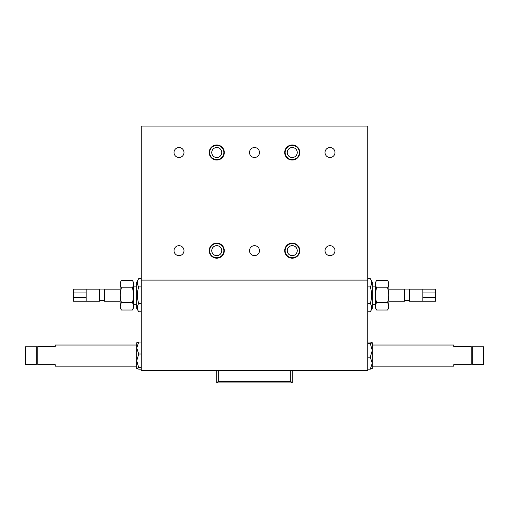 <?xml version="1.0" encoding="UTF-8"?>
<svg xmlns="http://www.w3.org/2000/svg" width="509" height="509" viewBox="0 0 509 509"><rect width="100%" height="100%" fill="white"/><g stroke="black" fill="none" stroke-linecap="round" stroke-linejoin="round"><path stroke-width="0.76" d="M216.751 370.692L216.751 382.908L292.249 382.908L292.249 370.692M290.734 370.692L290.734 381.4L218.266 381.4L218.266 370.692M290.734 381.4L292.249 382.908M218.266 381.4L216.751 382.908M138.709 311.762L136.73 308.333L136.73 282.062L138.709 278.633C136.978 281.394 136.978 284.156 138.709 286.917C136.978 292.44 136.978 297.956 138.709 303.479C136.978 306.24 136.978 309.001 138.709 311.762L141.26 311.762M141.26 278.633L138.709 278.633M141.26 286.917L138.709 286.917M141.26 303.479L138.709 303.479M372.27 282.062L372.27 308.333L370.291 311.762C372.022 309.001 372.022 306.24 370.291 303.479C372.022 297.956 372.022 292.44 370.291 286.917C372.022 284.156 372.022 281.394 370.291 278.633L372.27 282.062M367.74 278.633L370.291 278.633M367.74 286.917L370.291 286.917M367.74 303.479L370.291 303.479M367.74 311.762L370.291 311.762M73.315 297.46L73.315 301.239L86.148 301.239L86.148 289.157L73.315 289.157L73.315 297.46L86.148 297.46M120.118 289.157L104.269 289.157L104.269 301.239L120.118 301.239M86.148 301.239L99.739 301.239L99.739 289.157L86.148 289.157M435.685 292.929L435.685 289.157L422.852 289.157L422.852 301.239L435.685 301.239L435.685 292.929L422.852 292.929M141.26 280.096L367.74 280.096L367.74 370.692L141.26 370.692L141.26 126.092L367.74 126.092L367.74 280.096M183.991 250.657A4.982 4.982 0 0 1 176.515 254.971A4.982 4.982 0 0 1 176.515 246.343A4.982 4.982 0 0 1 183.991 250.657M259.482 250.657A4.982 4.982 0 0 1 252.006 254.971A4.982 4.982 0 0 1 252.006 246.343A4.982 4.982 0 0 1 259.482 250.657M334.979 250.657A4.982 4.982 0 0 1 327.503 254.971A4.982 4.982 0 0 1 327.503 246.343A4.982 4.982 0 0 1 334.979 250.657M183.991 152.515A4.982 4.982 0 0 1 176.515 156.829A4.982 4.982 0 0 1 176.515 148.195A4.982 4.982 0 0 1 183.991 152.515M259.482 152.515A4.982 4.982 0 0 1 252.006 156.829A4.982 4.982 0 0 1 252.006 148.195A4.982 4.982 0 0 1 259.482 152.515M334.979 152.515A4.982 4.982 0 0 1 327.503 156.829A4.982 4.982 0 0 1 327.503 148.195A4.982 4.982 0 0 1 334.979 152.515M211.769 152.515A4.982 4.982 0 0 0 216.751 157.497A4.982 4.982 0 0 0 221.733 152.515A4.982 4.982 0 0 0 216.751 147.527A4.982 4.982 0 0 0 211.769 152.515M287.267 152.515A4.982 4.982 0 0 0 292.249 157.497A4.982 4.982 0 0 0 297.231 152.515A4.982 4.982 0 0 0 292.249 147.527A4.982 4.982 0 0 0 287.267 152.515M211.769 250.657A4.982 4.982 0 0 0 216.751 255.639A4.982 4.982 0 0 0 221.733 250.657A4.982 4.982 0 0 0 216.751 245.675A4.982 4.982 0 0 0 211.769 250.657M287.267 250.657A4.982 4.982 0 0 0 292.249 255.639A4.982 4.982 0 0 0 297.231 250.657A4.982 4.982 0 0 0 292.249 245.675A4.982 4.982 0 0 0 287.267 250.657M132.359 310.019L133.708 307.678L133.708 282.711L132.359 280.376C133.905 282.845 133.905 285.32 132.359 287.789C133.905 292.726 133.905 297.67 132.359 302.607C133.905 305.076 133.905 307.544 132.359 310.019L121.466 310.019C119.927 307.544 119.927 305.076 121.466 302.607C119.927 297.67 119.927 292.726 121.466 287.789C119.927 285.32 119.927 282.845 121.466 280.376L132.359 280.376M121.466 280.376L120.118 282.711L120.118 307.678L121.466 310.019M121.466 287.789L132.359 287.789M121.466 302.607L132.359 302.607M376.641 280.376L375.292 282.711L375.292 307.678L376.641 310.019C375.095 307.544 375.095 305.076 376.641 302.607C375.095 297.67 375.095 292.726 376.641 287.789C375.095 285.32 375.095 282.845 376.641 280.376L387.534 280.376C389.073 282.845 389.073 285.32 387.534 287.789C389.073 292.726 389.073 297.67 387.534 302.607C389.073 305.076 389.073 307.544 387.534 310.019L376.641 310.019M387.534 310.019L388.882 307.678L388.882 282.711L387.534 280.376M387.534 287.789L376.641 287.789M387.534 302.607L376.641 302.607M221.771 152.515A5.02 5.02 0 0 1 214.244 156.861A5.02 5.02 0 0 1 214.244 148.17A5.02 5.02 0 0 1 221.771 152.515M223.852 152.515A7.094 7.094 0 0 1 213.207 158.655A7.094 7.094 0 0 1 213.207 146.369A7.094 7.094 0 0 1 223.852 152.515M224.304 152.515A7.552 7.552 0 0 0 212.978 145.975A7.552 7.552 0 0 0 212.978 159.05A7.552 7.552 0 0 0 224.304 152.515M297.262 152.515A5.02 5.02 0 0 1 289.736 156.861A5.02 5.02 0 0 1 289.736 148.17A5.02 5.02 0 0 1 297.262 152.515M299.343 152.515A7.094 7.094 0 0 1 288.698 158.655A7.094 7.094 0 0 1 288.698 146.369A7.094 7.094 0 0 1 299.343 152.515M299.795 152.515A7.552 7.552 0 0 0 288.469 145.975A7.552 7.552 0 0 0 288.469 159.05A7.552 7.552 0 0 0 299.795 152.515M221.771 250.657A5.02 5.02 0 0 1 214.244 255.003A5.02 5.02 0 0 1 214.244 246.311A5.02 5.02 0 0 1 221.771 250.657M223.852 250.657A7.094 7.094 0 0 1 213.207 256.803A7.094 7.094 0 0 1 213.207 244.511A7.094 7.094 0 0 1 223.852 250.657M224.304 250.657A7.552 7.552 0 0 0 212.978 244.116A7.552 7.552 0 0 0 212.978 257.191A7.552 7.552 0 0 0 224.304 250.657M297.262 250.657A5.02 5.02 0 0 1 289.736 255.003A5.02 5.02 0 0 1 289.736 246.311A5.02 5.02 0 0 1 297.262 250.657M299.343 250.657A7.094 7.094 0 0 1 288.698 256.803A7.094 7.094 0 0 1 288.698 244.511A7.094 7.094 0 0 1 299.343 250.657M299.795 250.657A7.552 7.552 0 0 0 288.469 244.116A7.552 7.552 0 0 0 288.469 257.191A7.552 7.552 0 0 0 299.795 250.657M422.852 289.157L409.261 289.157L409.261 301.239L422.852 301.239M388.882 301.239L404.731 301.239L404.731 289.157L388.882 289.157M136.73 342.831L138.715 342.035L136.73 348.016L138.715 353.997L136.73 360.779L138.715 367.555L136.73 368.427L138.715 369.152L141.26 369.152M141.26 342.035L138.715 342.035M141.26 353.997L138.715 353.997M141.26 367.555L138.715 367.555M136.73 368.427L136.806 342.684M136.73 345.026L55.195 345.026L55.195 346.534L37.755 346.534L37.755 364.654C35.719 364.654 35.719 364.654 37.755 364.654C35.719 364.654 35.719 364.654 37.755 364.654L55.195 364.654L55.195 366.162L136.73 366.162L136.73 360.779M37.755 346.534C35.719 346.534 35.719 346.534 37.755 346.534C35.719 346.534 35.719 346.534 37.755 346.534M36.247 364.654L36.247 346.534M36.018 364.425L25.45 364.425L25.45 346.763L36.018 346.763M367.74 357.184L370.285 357.184L372.27 350.408L370.285 343.632L372.27 342.761L370.285 342.035L367.74 342.035M367.74 343.632L370.285 343.632M367.74 369.152L370.285 369.152L372.27 363.165L370.285 357.184M372.27 368.351L370.285 369.152M372.27 342.761L372.194 368.503M372.27 366.162L453.805 366.162L453.805 364.654L471.245 364.654L471.245 346.534C473.281 346.534 473.281 346.534 471.245 346.534C473.281 346.534 473.281 346.534 471.245 346.534L453.805 346.534L453.805 345.026L372.27 345.026L372.27 350.408M471.245 364.654C473.281 364.654 473.281 364.654 471.245 364.654C473.281 364.654 473.281 364.654 471.245 364.654M472.753 346.534L472.753 364.654M472.982 346.763L483.55 346.763L483.55 364.425L472.982 364.425M73.315 292.929L86.148 292.929M435.685 297.46L422.852 297.46M104.269 289.914L99.739 289.914M104.269 300.482L99.739 300.482M133.708 304.255L136.73 304.255M133.708 286.141L136.73 286.141M375.292 286.141L372.27 286.141M375.292 304.255L372.27 304.255M404.731 300.482L409.261 300.482M404.731 289.914L409.261 289.914"/></g></svg>

